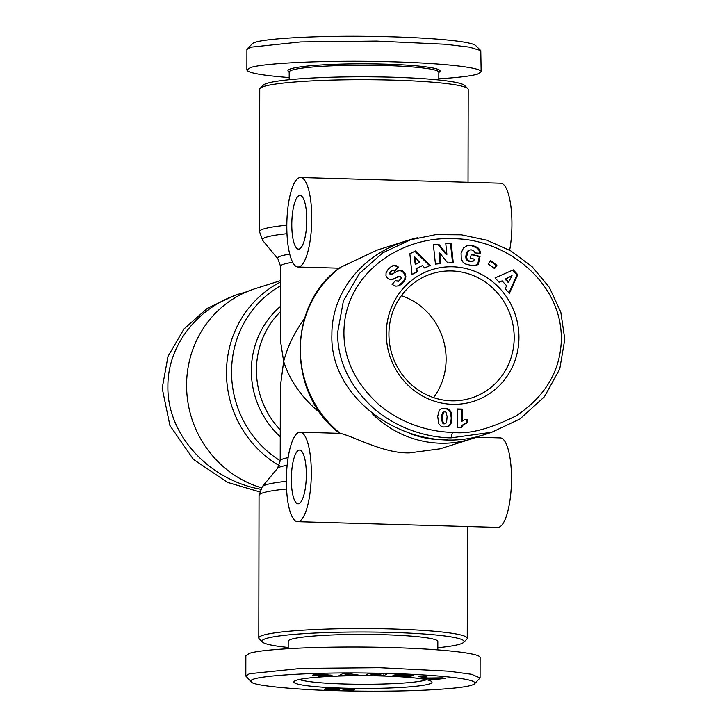 <?xml version="1.0" encoding="UTF-8"?>
<svg xmlns="http://www.w3.org/2000/svg" width="727" height="727" viewBox="0 0 727 727"><rect width="100%" height="100%" fill="white"/><g stroke="black" fill="none" stroke-linecap="round" stroke-linejoin="round"><path stroke-width="1.09" d="M286.801 225.188A104.225 9.615 -179.9 0 0 259.503 231.631L259.748 89.13A104.225 9.615 0.1 0 1 260.202 88.24A104.225 9.615 0.1 0 1 393.034 80.124A104.225 9.615 0.1 0 1 467.761 88.594A104.225 9.615 0.1 0 1 468.206 89.494L468.043 182.295M417.98 237.674A104.225 99.672 72.5 0 0 408.901 240.055A104.225 99.672 72.5 0 0 402.513 242.336M372.16 413.618A104.225 99.672 72.5 0 0 440.144 443.216A104.225 99.672 72.5 0 0 471.75 438.817A104.225 99.672 72.5 0 0 479.865 435.837M408.901 240.055L377.231 250.07L340.49 267.327L340.281 267.999M339.991 433.546L340.209 433.347C353.486 436.236 384.065 453.775 409.565 452.894L440.08 448.832L471.75 438.817M306.767 219.89A26.854 7.452 91.6 0 1 298.515 249.107A26.854 7.452 91.6 0 1 291.791 224.625A26.854 7.452 91.6 0 1 300.042 195.418A26.854 7.452 91.6 0 1 306.767 219.89M299.351 177.688A44.765 12.414 91.6 0 1 300.551 177.515A44.765 12.414 91.6 0 1 311.738 220.463A44.765 12.414 91.6 0 1 299.197 266.827A44.765 12.414 91.6 0 1 297.997 267A44.765 12.414 91.6 0 1 286.82 224.061A44.765 12.414 91.6 0 1 299.351 177.688M509.663 250.224A44.765 12.414 -88.4 0 0 500.749 183.231L300.551 177.515M463.608 642.377L466.798 639.224A104.225 9.615 -179.9 0 0 467.252 638.333A104.225 9.615 -179.9 0 0 392.08 628.964A104.225 9.615 -179.9 0 0 258.794 637.97A104.225 9.615 -179.9 0 0 259.239 638.86L262.42 642.023A101.035 9.324 0.1 0 1 391.181 632.426A101.035 9.324 0.1 0 1 463.608 642.377A101.035 9.324 0.1 0 1 437.818 647.73M297.552 521.686A44.765 12.414 91.6 0 1 286.374 478.739A44.765 12.414 91.6 0 1 298.906 432.374A44.765 12.414 91.6 0 1 300.106 432.202A44.765 12.414 91.6 0 1 311.292 475.149A44.765 12.414 91.6 0 1 298.752 521.513A44.765 12.414 91.6 0 1 297.552 521.686L497.75 527.393A44.765 12.414 -88.4 0 0 498.949 527.22A44.765 12.414 -88.4 0 0 511.481 480.856A44.765 12.414 -88.4 0 0 500.303 437.908L476.358 437.227M291.345 479.311A26.854 7.452 91.6 0 1 299.597 450.095A26.854 7.452 91.6 0 1 306.321 474.577A26.854 7.452 91.6 0 1 298.07 503.793A26.854 7.452 91.6 0 1 291.345 479.311M451.449 400.831A65.221 62.377 -107.5 0 1 389.708 344.507A65.221 62.377 -107.5 0 1 431.893 273.697A65.221 62.377 -107.5 0 1 451.667 270.944A65.221 62.377 -107.5 0 1 513.407 327.268A65.221 62.377 -107.5 0 1 471.223 398.069A65.221 62.377 -107.5 0 1 451.449 400.831M426.549 679.709A65.221 6.016 0.1 0 1 344.771 684.007A65.221 6.016 0.1 0 1 299.351 679.491M438.808 79.988L438.826 72.246A74.817 6.906 -179.9 0 0 384.865 65.521A74.817 6.906 -179.9 0 0 289.192 71.982L289.182 79.725M438.826 72.573L439.771 71.628A76.09 7.025 -179.9 0 0 385.219 64.14A76.09 7.025 -179.9 0 0 288.246 71.364L289.192 72.309M289.182 77.571C261.765 75.417 247.662 72.854 246.88 69.892L246.916 49.518L250.442 47.228L300.624 41.939L376.513 41.085L445.442 44.265L469.36 47.146L480.783 50.626L481.147 71.791L477.621 74.081C471.196 76.035 458.255 77.607 438.808 78.789M246.88 69.892L250.406 67.602C264.374 62.749 332.13 59.996 392.535 61.822C443.434 63.222 481.837 67.538 481.147 71.791M467.761 88.594L464.58 85.432A101.035 9.324 -179.9 0 0 392.153 77.216A101.035 9.324 -179.9 0 0 263.392 85.086L260.202 88.24M452.748 266.782A69.056 66.039 -107.5 0 1 518.951 337.437A69.056 66.039 -107.5 0 1 452.503 404.312A69.056 66.039 -107.5 0 1 386.31 333.657A69.056 66.039 -107.5 0 1 452.748 266.782M451.022 437.872L491.815 432.238L519.941 418.97L544.414 396.76L559.745 369.025L564.806 339.236L560.808 312.165L549.33 287.319L532.082 266.655L510.699 250.824L486.754 240.201L461.436 234.812L435.709 234.648L410.582 239.756L382.729 252.842L359.429 273.461L343.408 300.905L337.592 332.757C337.61 361.174 349.696 386.419 373.842 408.51C401.686 432.338 434.228 437.718 451.022 437.872L452.458 432.329C468.433 434.528 489.553 429.084 515.825 415.989C544.132 397.333 559.254 373.033 561.199 343.089C564.57 283.13 505.592 237.865 451.949 238.747C402.44 236.402 348.796 270.989 344.234 325.432C341.872 354.631 353.24 380.884 378.349 404.167C404.939 426.949 436.3 432.192 452.458 432.329M410.582 239.756L404.875 241.555C361.819 254.732 331.512 293.354 331.894 334.565C329.177 403.249 415.435 458.891 486.118 434.046L491.815 432.247M447.441 439.717A101.035 96.618 -107.5 0 1 441.044 439.753A101.035 96.618 -107.5 0 1 410.7 433.837M382.193 675.992A69.056 6.37 0.1 0 1 431.711 681.608A69.056 6.37 0.1 0 1 343.689 688.169A69.056 6.37 0.1 0 1 294.181 681.372A69.056 6.37 0.1 0 1 382.193 675.992M288.192 648.675L288.201 641.205A74.817 6.906 0.1 0 1 383.874 634.735A74.817 6.906 0.1 0 1 437.827 641.468L437.818 649.883M474.595 683.753L480.084 677.937L471.496 674.283L448.85 671.203L379.512 667.686L301.414 668.377L249.343 673.747L245.826 676.037L251.306 681.89C253.196 686.542 311.765 690.341 335.847 690.65C352.668 691.177 389.263 691.695 423.278 690.223C454.52 688.723 471.623 686.561 474.595 683.753C479.784 678.227 424.186 673.629 368.016 673.075C311.156 672.093 244.19 676.046 251.306 681.89M480.084 677.937L480.12 657.562C480.82 653.309 442.407 648.993 391.508 647.593C331.103 645.767 263.356 648.52 249.379 653.373L245.853 655.663L245.826 676.037M259.539 491.852L227.397 482.319L193.437 459.4L169.918 425.522L162.194 388.218L168.001 356.366L184.022 328.922L207.331 308.312L235.184 295.217L247.135 291.618M260.566 489.226C208.113 479.711 167.01 434.119 167.901 386.419C167.519 345.216 197.826 306.594 240.882 293.408M261.429 487.781A104.225 99.672 -107.5 0 1 186.63 388.691A104.225 99.672 -107.5 0 1 255.25 288.646L280.522 280.649M288.192 647.466A101.035 9.324 0.1 0 1 262.42 642.023M353.413 690.196L342.026 690.341L347.197 688.705L352.104 688.842L348.715 689.914A7.524 0.691 0.1 0 1 354.34 689.896L353.413 689.878M348.715 689.914L348.724 688.751M346.043 690.45L346.052 689.069M346.67 690.396L346.67 688.869M347.379 690.341L347.379 688.705M348.16 690.296L348.16 688.733M324.351 689.45L330.067 688.296L340.1 688.905L334.793 689.987L324.333 689.35M324.751 689.623L324.751 689.06M325.169 689.696L325.169 688.923M325.36 689.732L325.369 688.86M325.941 689.796L325.941 688.723M326.696 689.859L326.696 688.587M326.868 689.868L326.868 688.56M327.595 689.905L327.595 688.46M328.459 689.95L328.459 688.378M329.467 689.978L335.092 689.014L333.002 688.287M333.166 690.023L333.175 689.55M334.002 690.005L334.011 689.378M334.793 689.987L334.793 689.132M335.52 689.95L335.52 688.342M335.674 689.941L335.683 688.351M336.228 689.905L336.237 688.369M336.755 689.859L336.765 688.396M337.255 689.796L337.255 688.424M337.728 689.732L337.728 688.451M338.164 689.65L338.173 688.487M338.582 689.569L338.591 688.524M338.982 689.469L338.982 688.569M339.345 689.36L339.345 688.623M339.373 689.35L339.373 688.633M339.627 689.26L339.627 688.687M335.247 688.787L335.247 688.333M333.002 688.623L329.476 689.614M329.095 689.45L329.104 688.342M329.177 689.378L329.177 688.333M329.331 689.296L329.331 688.324M329.585 689.196L329.585 688.315M329.922 689.078L329.922 688.305M330.222 688.987L330.222 688.296M330.558 688.896L330.558 688.287M330.885 688.823L330.885 688.278M331.185 688.769L331.185 688.278M331.23 688.76L331.23 688.278M352.132 675.11L339.027 675.619L342.581 673.729L349.033 673.629L359.892 675.292L353.695 675.383L352.132 675.11L352.132 674.102M353.695 675.383L353.695 674.338M345.08 675.519L345.08 673.693M345.398 675.21L345.407 673.684M346.688 674.138L345.898 674.81L350.105 674.747L346.688 673.665M350.105 674.747L350.114 673.793M345.898 674.81L345.907 673.675M407.556 674.62L413.863 675.519L403.739 674.947L398.614 675.601L412.582 675.792L408.619 676.455L392.953 675.528L398.014 674.62L407.556 674.62M393.452 675.774L393.452 675.21M393.807 675.846L393.807 675.119M394.261 675.919L394.261 675.029M394.434 675.946L394.443 674.992M394.934 676.001L394.934 674.92M395.515 676.065L395.515 674.847M396.179 676.119L396.188 674.765M396.933 676.174L396.933 674.701M397.76 676.228L397.76 674.638M398.678 676.274L398.678 675.683M399.023 676.292L399.023 675.765M399.932 676.337L399.932 675.874M405.593 676.464L405.593 675.946M406.538 676.464L406.547 675.474M407.547 676.464L407.547 675.528M408.619 676.455L408.629 675.583M398.614 675.601L398.614 674.592M398.696 675.528L398.696 674.583M398.923 675.447L398.923 674.574M399.296 675.356L399.296 674.556M399.786 675.265L399.786 674.538M399.841 675.256L399.841 674.538M400.413 675.174L400.423 674.52M401.013 675.101L401.013 674.511M401.613 675.038L401.613 674.502M402.258 675.001L402.258 674.492M402.912 674.965L402.912 674.492M407.502 675.083L407.502 674.611M407.992 675.147L407.992 674.638M408.111 675.174L408.111 674.647M408.301 675.256L408.301 674.656M431.265 679.082L421.733 678.082L442.37 677.846L445.533 678.382L431.947 679.818L428.912 679.3L431.265 679.082L431.275 677.973M431.947 679.818L431.947 677.964M424.695 678.582L424.695 678.046M427.976 678.518L427.976 678.009M439.49 678.327L432.301 678.445L434.364 678.8L439.49 677.873M432.301 678.445L432.301 677.955M423.832 677.246L418.87 676.673L422.133 676.437L427.085 677.01L423.832 677.246L423.832 676.628M381.602 673.765L387.209 673.865L383.892 675.628L378.285 675.528L372.915 674.429L371.088 675.401L365.499 675.31L368.816 673.538L374.369 673.638L379.767 674.738L381.602 673.765M371.088 675.401L371.097 673.575M372.915 674.429L372.915 673.611M378.285 675.528L378.285 674.438M383.892 675.628L383.892 673.802M326.341 674.938L326.341 675.465L316.854 675.547L312.665 675.219L313.71 674.747L324.024 674.356L327.386 674.611L317.654 675.01L332.039 675.283L326.259 676.174L318.708 675.837M313.028 675.301L313.028 674.847M313.41 675.356L313.41 674.783M314 675.419L314 674.711M314.682 675.474L314.682 674.656M315.463 675.51L315.463 674.592M316.336 675.537L316.336 674.538M316.854 675.547L316.854 674.511M317.599 675.547L317.599 675.001M318.417 675.547L318.417 675.065M319.307 675.547L319.307 675.065M320.271 675.528L320.28 675.047M321.316 675.51L321.316 675.019M323.206 675.465L323.206 674.974M324.269 675.447L324.269 674.956M325.087 675.438L325.087 674.947M325.687 675.447L325.687 674.938M326.341 675.465L326.977 675.537L326.977 674.938M318.708 676.201L326.877 675.692L327.132 674.938L326.977 675.537M319.498 676.237L319.507 675.783M320.343 676.264L320.343 675.728M321.098 676.283L321.107 675.765M321.825 676.283L321.825 675.828M327.304 676.128L327.304 674.938M327.523 676.11L327.523 674.938M328.413 676.065L328.413 674.956M329.195 676.019L329.204 674.983M329.894 675.965L329.894 675.029M330.503 675.91L330.503 675.074M331.021 675.856L331.021 675.119M331.139 675.837L331.139 675.138M331.639 675.774L331.639 675.201M317.526 674.983L317.526 674.474M321.87 674.81L321.87 674.347M322.57 674.874L322.57 674.338M467.261 422.814L463.399 424.704L461.245 427.512L457.228 427.403L457.256 408.947L462.172 409.083L462.145 421.178A7.524 7.188 -107.5 0 1 467.261 419.497L467.261 422.814L466.543 423.041L466.552 419.724A7.524 7.188 72.5 0 0 464.253 419.915M467.261 419.497L466.552 419.724M462.145 421.178L461.436 421.406L461.454 409.31L457.256 409.192M462.172 409.083L461.454 409.31M460.664 427.494L463.181 424.559L466.543 423.041M461.654 426.749L460.936 426.976M462.154 425.995L461.436 426.222M462.735 425.313L462.027 425.54M463.399 424.704L462.69 424.931M463.89 424.332L463.181 424.559M464.58 423.914L463.871 424.132M465.38 423.514L464.662 423.741M466.271 423.159L465.562 423.387M438.79 423.732L437.69 416.426L439.226 410.473L441.062 408.938L443.679 408.301L446.796 408.51L449.15 409.61L450.994 412.045L451.93 416.835L451.531 422.205L450.267 424.995L447.387 426.776L443.652 426.976L440.907 426.067L438.79 423.732M447.278 426.794L449.55 425.222L450.813 422.432L451.24 418.052L450.604 413.145L449.695 411.191L447.641 409.31L445.151 408.574L441.498 408.765M448.195 426.504L447.478 426.722M448.913 426.131L448.205 426.349M449.568 425.677L448.859 425.904M450.14 425.122L449.431 425.35M450.267 424.995L449.55 425.222M450.658 424.423L449.94 424.65M451.004 423.786L450.286 424.005M451.285 423.041L450.576 423.259M451.531 422.205L450.813 422.432M451.712 421.278L450.994 421.496M451.84 420.251L451.131 420.479M451.93 419.152L451.213 419.37M451.949 417.943L451.24 418.17M451.949 417.834L451.24 418.052M451.93 416.835L451.213 417.053M451.858 415.88L451.149 416.108M451.758 414.963L451.04 415.19M451.603 414.099L450.885 414.326M451.567 413.936L450.849 414.163M451.322 412.918L450.604 413.145M450.994 412.045L450.286 412.273M450.631 411.318L449.922 411.546M450.404 410.964L449.695 411.191M449.822 410.237L449.113 410.464M449.15 409.61L448.432 409.837M448.405 409.11L447.687 409.337M448.35 409.083L447.641 409.31M447.614 408.756L446.905 408.983M446.796 408.51L446.087 408.738M445.869 408.347L445.151 408.574M444.833 408.283L444.124 408.51M444.742 408.283L444.024 408.501M443.679 408.301L442.97 408.519M442.716 408.42L442.007 408.647M443.997 411.909L442.843 412.454L442.034 414.136L441.961 421.097L443.597 423.832L445.66 423.532L446.596 422.469L447.114 416.516L446.014 412.236L444.842 411.718L443.552 412.227L442.498 416.471L443.061 422.396L444.306 423.605L445.66 423.532M444.842 423.696L444.133 423.914M444.306 423.605L443.597 423.832M443.606 423.178L442.897 423.405M443.061 422.396L442.352 422.623M443.007 422.26L442.289 422.487M442.816 421.651L442.098 421.878M442.67 420.869L441.961 421.097M442.57 419.933L441.852 420.151M442.507 418.807L441.798 419.034M442.489 417.525L441.771 417.752M442.498 416.471L441.789 416.698M442.552 415.444L441.834 415.662M442.634 414.581L441.925 414.808M442.743 413.908L442.034 414.136M442.77 413.836L442.052 414.054M443.088 412.881L442.38 413.109M443.552 412.227L442.843 412.454M422.596 265.609L416.725 268.536L417.316 271.843L412.036 274.479L409.855 253.778L415.49 250.969L430.239 265.4L424.832 268.099L422.596 265.609L421.878 265.837L416.017 268.763L416.607 272.071L412.027 274.352M424.75 268.009L429.521 265.628L414.863 251.288M430.239 265.4L429.521 265.628M417.316 271.843L416.607 272.071M416.725 268.536L416.017 268.763M414.808 256.949L414.099 257.176L415.308 264.41L419.688 262.356L414.808 256.949L416.026 264.192M473.041 245.781L478.193 248.071L479.929 250.651L480.438 253.278L474.767 252.905L473.977 250.988L471.132 249.761L469.497 250.052L467.824 251.587L466.543 257.44L467.461 259.793L468.815 260.829L471.587 261.356L473.868 260.893L474.24 259.112L470.46 258.158L471.296 254.223L480.029 256.431L478.33 264.483L472.605 265.791L465.162 263.892L462.981 262.12L461.263 258.976L461.091 253.123L463.481 247.98L467.834 245.435L473.041 245.781L466.743 245.753M472.05 245.553L471.341 245.781M471.087 245.399L470.369 245.617M470.187 245.299L469.469 245.526M469.333 245.272L468.624 245.499M468.551 245.317L467.843 245.544M467.834 245.435L467.125 245.653M476.303 265.191L477.621 264.71L479.32 256.658L471.214 254.604M477.366 264.846L476.658 265.073M478.33 264.483L477.621 264.71M480.029 256.431L479.32 256.658M473.868 260.893L469.106 261.411L466.198 259.139L465.798 256.767L466.38 253.487L467.57 251.188L469.497 250.052M473.359 261.048L472.641 261.275M472.468 261.257L471.759 261.484M471.696 261.356L470.987 261.584M471.587 261.356L470.869 261.584M470.714 261.338L469.996 261.566M469.824 261.184L469.106 261.411M469.706 261.157L468.988 261.384M468.815 260.829L468.106 261.057M468.07 260.366L467.361 260.593M467.461 259.793L466.752 260.021M466.988 259.085L466.28 259.312M466.907 258.912L466.198 259.139M466.67 258.221L465.962 258.448M466.543 257.44L465.825 257.658M466.516 256.54L465.798 256.767M466.598 255.531L465.889 255.75M466.789 254.423L466.08 254.65M466.816 254.314L466.098 254.541M467.088 253.26L466.38 253.487M467.434 252.36L466.716 252.587M467.824 251.587L467.107 251.815M468.279 250.969L467.57 251.188M468.797 250.47L468.079 250.697M479.702 253.232L478.884 250.106L477.475 248.298L472.332 246.008M480.365 252.442L479.647 252.669M480.183 251.515L479.466 251.742M479.929 250.651L479.22 250.879M479.593 249.879L478.884 250.106M479.347 249.443L478.63 249.661M478.82 248.707L478.102 248.934M478.193 248.071L477.475 248.298M477.466 247.498L476.758 247.725M477.294 247.371L476.576 247.598M476.667 247.026L475.958 247.253M475.931 246.698L475.222 246.926M475.085 246.38L474.377 246.607M474.122 246.071L473.404 246.289M505.147 288.719L506.683 285.811L502.048 280.849L499.213 282.367L495.042 277.905L513.307 269.871L517.751 274.642L509.418 293.29L505.147 288.719M509.009 292.854L517.042 274.861L512.644 270.162M517.751 274.642L517.042 274.861M499.113 282.258L502.048 280.849M512.044 275.669L505.092 279.141L507.991 282.249L508.709 282.021L512.044 275.669L505.81 278.914L508.709 282.021M505.81 278.914L505.092 279.141M494.569 268.636L488.362 263.983L490.67 260.62L496.868 265.273L494.569 268.636M494.196 268.354L496.159 265.5L490.325 261.12M496.868 265.273L496.159 265.5M451.203 243.154L453.248 262.52L447.823 262.992L439.726 252.969L440.853 263.601L435.437 264.083L433.383 244.708L438.763 244.236L446.905 254.341L445.769 243.627L451.203 243.154L445.787 243.79M446.905 254.341L446.196 254.568L438.045 244.463L433.401 244.872M438.763 244.236L438.045 244.463M440.126 263.674L439.017 253.196L439.726 252.969M452.521 262.583L450.486 243.372M398.505 281.24L401.113 278.541L401.04 277.36L399.968 276.333L390.972 279.704L387.773 278.632L385.992 275.778L386.055 272.852L388.091 269.353L391.308 266.455L394.643 265.373L398.441 267.036L394.797 271.171L392.853 270.426L391.353 271.135L390.308 272.779L390.681 273.925L392.153 274.079L397.578 271.053L401.077 270.489L404.666 272.87L405.839 276.26L405.439 278.932L404.167 281.267L398.869 285.784L395.897 286.174L392.117 284.521L395.452 280.404L398.505 281.24L395.061 280.895M392.353 279.477L398.732 276.36M393.725 278.986L393.007 279.213M394.579 278.605L393.861 278.823M395.479 278.114L394.761 278.341M397.078 277.151L396.369 277.378M398.005 276.66L397.287 276.878M397.905 286.102L403.449 281.494L404.73 279.15L405.13 276.487L404.412 273.861L402.467 271.589L400.368 270.708L397.978 270.898M398.869 285.784L398.16 286.011M399.596 285.42L398.887 285.647M400.341 284.948L399.632 285.175M401.113 284.384L400.404 284.611M401.922 283.703L401.213 283.921M402.74 282.912L402.022 283.139M402.912 282.739L402.195 282.967M403.585 281.994L402.867 282.221M404.167 281.267L403.449 281.494M404.657 280.54L403.948 280.767M405.057 279.813L404.348 280.04M405.375 279.095L404.657 279.322M405.439 278.932L404.73 279.15M405.693 278.041L404.984 278.268M405.83 277.151L405.112 277.369M405.839 276.26L405.13 276.487M405.721 275.379L405.012 275.606M405.721 275.36L405.012 275.588M405.484 274.47L404.766 274.697M405.121 273.634L404.412 273.861M404.666 272.87L403.948 273.088M404.076 272.162L403.367 272.389M403.876 271.943L403.167 272.171M403.185 271.362L402.467 271.589M402.422 270.917L401.713 271.135M401.595 270.598L400.886 270.826M401.077 270.489L400.368 270.708M400.25 270.426L399.541 270.653M399.368 270.508L398.65 270.735M392.153 274.079L389.972 274.152L389.599 273.007L390.372 271.589L392.107 270.635M391.553 274.233L390.835 274.461M391.462 274.243L390.753 274.47M390.681 273.925L389.972 274.152M390.481 273.643L389.763 273.87M390.308 272.779L389.599 273.007M390.508 272.143L389.79 272.371M391.09 271.371L390.372 271.589M391.353 271.135L390.635 271.362M394.47 270.971L397.733 267.263L395.524 265.918L392.762 265.718M398.441 267.036L397.733 267.263M397.842 266.573L397.133 266.8M397.042 266.064L396.333 266.291M396.242 265.691L395.524 265.918M395.443 265.473L394.734 265.7M394.643 265.373L393.934 265.6M393.852 265.428L393.143 265.646M247.307 48.745L252.405 43.711C256.931 38.486 318.971 35.487 371.015 36.386C421.396 37.004 470.514 40.685 475.694 45.574L480.783 50.626M401.386 295.662A65.221 62.377 -107.5 0 1 433.637 397.642M288.137 457.628A83.123 7.67 -179.9 0 0 280.204 460.882L280.331 386.646L283.666 361.455C287.674 346.243 294.589 332.03 304.422 318.799M292.69 262.32A83.123 7.67 0.1 0 0 280.54 266.282L280.413 340.527L283.666 361.455C289.937 381.039 302.214 398.314 320.507 413.272M340.209 433.347A104.225 99.672 -107.5 0 1 340.49 267.327M322.443 675.483L322.443 674.992M320.425 676.264L320.425 675.728M396.433 277.541L395.715 277.769M280.204 460.764A101.307 96.882 -107.5 0 1 231.549 371.915A101.307 96.882 -107.5 0 1 280.513 285.847M280.513 282.031A104.225 99.672 72.5 0 0 226.479 371.988A104.225 99.672 72.5 0 0 279.223 465.589M280.477 306.34A86.05 82.287 72.5 0 0 280.249 436.718M280.258 429.839A83.123 79.497 -107.5 0 1 280.468 311.656M289.719 254.141A86.05 7.942 -179.9 0 0 277.887 258.785L262.711 240.455A101.307 9.351 0.1 0 1 286.965 233.685M286.356 481.329A101.307 9.351 -179.9 0 0 262.274 486.654L259.039 495.46A104.225 9.615 0.1 0 1 286.556 488.998M262.274 486.654L277.514 468.37A86.05 7.942 0.1 0 1 287.147 465.307M467.443 526.53L467.252 638.333M340.091 433.337L300.106 432.202M262.711 240.455L259.503 231.631M280.54 266.282L277.887 258.785M277.514 468.37L280.204 460.882M259.039 495.46L258.794 637.97M339.682 433.419C287.001 394.025 287.047 304.404 340.1 267.545M297.997 267L339.273 268.181"/></g></svg>
